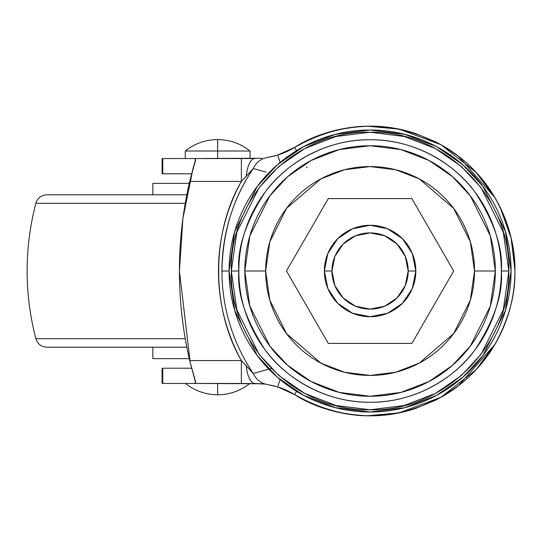 <?xml version="1.0" encoding="UTF-8"?>
<svg xmlns="http://www.w3.org/2000/svg" width="542" height="542" viewBox="0 0 542 542"><rect width="100%" height="100%" fill="white"/><g stroke="black" fill="none" stroke-linecap="round" stroke-linejoin="round"><path stroke-width="0.81" d="M217.647 139.572C229.74 139.7 240.54 143.515 250.038 151.008L217.647 151.008L217.647 139.572C205.547 139.7 194.747 143.515 185.256 151.008L217.647 151.008L217.647 158.549L217.647 151.008L185.256 151.008C194.747 143.515 205.547 139.7 217.647 139.572L217.647 151.008L250.038 151.008C240.54 143.515 229.74 139.7 217.647 139.572M217.647 383.451L217.647 394.806L217.647 383.451M265.661 271L269.835 241.759L286.542 208.345L320.945 178.86L344.38 169.788L370.084 166.577L395.789 169.788L419.223 178.86L453.62 208.345L470.327 241.759L474.507 271L495.341 271L490.334 235.926L470.293 195.845L452.448 176.624L429.027 160.473L400.917 149.592L370.084 145.737L339.251 149.592L311.135 160.473L287.721 176.624L269.875 195.845L249.835 235.926L244.821 271L265.661 271L244.821 271C244.821 287.612 247.999 303.588 254.354 318.933C260.716 334.279 269.767 347.828 281.508 359.576C293.256 371.317 306.799 380.369 322.144 386.724C337.49 393.086 353.472 396.263 370.084 396.263C386.69 396.263 402.672 393.086 418.017 386.724C433.363 380.369 446.913 371.317 458.654 359.576C470.402 347.828 479.453 334.279 485.808 318.933C492.163 303.588 495.341 287.612 495.341 271C495.341 254.388 492.163 238.412 485.808 223.067C479.453 207.722 470.402 194.172 458.654 182.424C446.913 170.683 433.363 161.631 418.017 155.276C402.672 148.915 386.69 145.737 370.084 145.737C353.472 145.737 337.49 148.915 322.144 155.276C306.799 161.631 293.256 170.683 281.508 182.424C269.767 194.172 260.716 207.722 254.354 223.067C247.999 238.412 244.821 254.388 244.821 271L249.835 306.074L269.875 346.155L287.721 365.376L311.135 381.527L339.251 392.408L370.084 396.263L400.917 392.408L429.027 381.527L452.448 365.376L470.293 346.155L490.334 306.074L495.341 271L474.507 271L470.327 300.241L453.62 333.655L419.223 363.14L395.789 372.212L370.084 375.423L344.38 372.212L320.945 363.14L286.542 333.655L269.835 300.241L265.661 271C265.661 257.152 268.31 243.832 273.608 231.041C278.906 218.243 286.454 206.956 296.244 197.159C306.034 187.369 317.327 179.829 330.119 174.524C342.917 169.226 356.236 166.577 370.084 166.577C383.932 166.577 397.252 169.226 410.043 174.524C422.835 179.829 434.128 187.369 443.918 197.159C453.708 206.956 461.256 218.243 466.554 231.041C471.852 243.832 474.507 257.152 474.507 271C474.507 284.848 471.852 298.168 466.554 310.959C461.256 323.757 453.708 335.044 443.918 344.841C434.128 354.631 422.835 362.171 410.043 367.476C397.252 372.774 383.932 375.423 370.084 375.423C356.236 375.423 342.917 372.774 330.119 367.476C317.327 362.171 306.034 354.631 296.244 344.841C286.454 335.044 278.906 323.757 273.608 310.959C268.31 298.168 265.661 284.848 265.661 271M238.819 271C237.064 248.182 245.817 221.929 265.072 192.241C285.214 164.05 325.525 139.213 370.084 139.734C414.644 139.213 454.948 164.05 475.09 192.241C494.345 221.929 503.098 248.182 501.343 271L508.85 271L503.301 232.145L481.093 187.742L461.323 166.448L435.382 148.555L404.237 136.503L370.084 132.234L335.925 136.503L304.78 148.555L278.839 166.448L259.069 187.742L236.868 232.145L231.319 271L238.819 271L231.319 271L236.868 232.145L259.069 187.742L278.839 166.448L304.78 148.555L335.925 136.503L370.084 132.234L404.237 136.503L435.382 148.555L461.323 166.448L481.093 187.742L503.301 232.145L508.85 271L503.301 309.855L481.093 354.258L461.323 375.552L435.382 393.445L404.237 405.497L370.084 409.766L335.925 405.497L304.78 393.445L278.839 375.552L259.069 354.258L236.868 309.855L231.319 271L236.868 309.855L259.069 354.258L278.839 375.552L304.78 393.445L335.925 405.497L370.084 409.766L404.237 405.497L435.382 393.445L461.323 375.552L481.093 354.258L503.301 309.855L508.85 271L501.343 271C503.098 293.818 494.345 320.071 475.09 349.759C454.948 377.95 414.644 402.787 370.084 402.266C325.525 402.787 285.214 377.95 265.072 349.759C245.817 320.071 237.064 293.818 238.819 271C238.819 253.595 242.152 236.847 248.812 220.77C255.472 204.686 264.957 190.493 277.267 178.183C289.57 165.872 303.771 156.387 319.848 149.727C335.932 143.068 352.673 139.734 370.084 139.734C387.489 139.734 404.23 143.068 420.314 149.727C436.398 156.387 450.592 165.872 462.902 178.183C475.205 190.493 484.69 204.686 491.357 220.77C498.017 236.847 501.343 253.595 501.343 271C501.343 288.405 498.017 305.153 491.357 321.23C484.69 337.314 475.205 351.507 462.902 363.817C450.592 376.128 436.398 385.613 420.314 392.272C404.23 398.932 387.489 402.266 370.084 402.266C352.673 402.266 335.932 398.932 319.848 392.272C303.771 385.613 289.57 376.128 277.267 363.817C264.957 351.507 255.472 337.314 248.812 321.23C242.152 305.153 238.819 288.405 238.819 271M229.076 271L234.72 231.522L257.281 186.401L277.368 164.761L303.73 146.584L335.376 134.335L370.084 129.999L404.793 134.335L436.439 146.584L462.8 164.761L482.888 186.401L505.449 231.522L511.086 271L505.449 310.478L482.888 355.599L462.8 377.239L436.439 395.416L404.793 407.665L370.084 412.001L335.376 407.665L303.73 395.416L277.368 377.239L257.281 355.599L234.72 310.478L229.076 271L221.929 271A183.135 183.135 0 0 0 253.27 373.458A183.135 183.135 0 0 1 221.929 271L229.076 271C229.076 252.301 232.653 234.313 239.815 217.037C246.969 199.768 257.159 184.517 270.377 171.292C283.601 158.074 298.845 147.885 316.122 140.73C333.398 133.576 351.385 129.999 370.084 129.999C388.783 129.999 406.764 133.576 424.04 140.73C441.317 147.885 456.567 158.074 469.785 171.292C483.01 184.517 493.2 199.768 500.354 217.037C507.508 234.313 511.086 252.301 511.086 271C511.086 289.699 507.508 307.687 500.354 324.963C493.2 342.232 483.01 357.483 469.785 370.708C456.567 383.926 441.317 394.115 424.04 401.27C406.764 408.424 388.783 412.001 370.084 412.001C351.385 412.001 333.398 408.424 316.122 401.27C298.845 394.115 283.601 383.926 270.377 370.708C257.159 357.483 246.969 342.232 239.815 324.963C232.653 307.687 229.076 289.699 229.076 271M441.093 397.211L458.383 385.782L494.914 344.414M495.178 343.953L500.009 334.97C510.002 314.157 514.968 292.836 514.9 271C515.537 294.259 508.918 318.649 495.056 344.17L476.1 369.651L440.958 397.286L399.061 412.889L367.435 415.789C338.432 414.332 314.164 407.272 294.638 394.61C309.543 404.481 329.157 411.229 353.499 414.86C361.683 416.032 372.124 416.1 384.8 415.064M415.077 408.648L435.172 400.362L440.802 397.374M195.696 382.191L194.605 383.451L162.769 383.451L162.769 368.208L162.769 383.451L194.605 383.451L195.703 382.225M162.769 173.792L162.769 158.549L162.769 173.792L191.55 173.792L162.769 173.792M266.156 369.888L268.859 369.163M190.249 362.923L179.429 271C179.429 301.25 182.85 331.115 189.7 360.586L241.373 360.586C233.853 346.853 228.155 332.402 224.28 317.233C220.398 302.063 218.46 286.657 218.46 271C218.46 255.343 220.398 239.937 224.28 224.767C228.155 209.598 233.853 195.147 241.373 181.414L253.27 168.542L266.122 172.105M253.27 168.542A183.135 183.135 0 0 0 221.929 271C222.674 232.186 233.121 198.033 253.27 168.542A22.866 19.404 -99.1 0 1 266.921 157.6A22.866 19.404 80.9 0 0 253.27 168.542L251.048 171.028M307.124 167.844L306.555 166.909M437.746 399.034L415.416 408.539C395.24 415.186 374.603 417.293 353.499 414.86C332.395 412.428 312.775 405.673 294.638 394.61L296.61 391.378L294.638 394.61C342.93 421.845 391.703 422.733 440.958 397.286C485.978 372.53 515.347 322.375 514.9 271C515.347 219.625 485.978 169.47 440.958 144.714C391.703 119.267 342.93 120.155 294.638 147.39L296.61 150.622L294.638 147.39C312.775 136.327 332.395 129.572 353.499 127.14C374.603 124.707 395.24 126.814 415.416 133.461L415.077 133.352M494.914 197.586L458.383 156.218L448.566 149.301M437.746 142.966L415.416 133.461L435.172 141.638L440.815 144.633M448.566 392.699L458.383 385.755C476.201 372.069 490.076 355.139 500.009 334.97C509.934 314.8 514.9 293.479 514.9 271C514.9 248.521 509.934 227.2 500.009 207.03L495.178 198.047M458.058 155.967L458.383 156.218C476.201 169.931 490.076 186.861 500.009 207.03L511.086 237.992L514.893 269.747M266.549 157.661L274.882 155.893M274.99 386.134L266.617 384.353M191.509 368.208L162.769 368.208L191.509 368.208M195.703 159.775L194.605 158.549L162.769 158.549L194.605 158.549L195.696 159.809M271.339 368.499L253.27 373.458L241.373 360.586L241.373 383.451L194.605 383.451L261.935 383.77M261.908 158.23L194.605 158.549L241.373 158.549L241.373 181.414L189.7 181.414C182.85 210.885 179.429 240.75 179.429 271L182.891 218.609L193.277 167.214M458.017 155.94L442.956 145.852M442.875 145.812L441.107 144.795M384.8 126.936C372.124 125.9 361.683 125.968 353.499 127.14C329.157 130.771 309.543 137.519 294.638 147.39C314.164 134.728 338.432 127.668 367.435 126.211L399.061 129.111L440.958 144.714L476.1 172.349L495.056 197.83C508.918 223.345 515.537 247.735 514.9 271M195.703 382.239L189.7 360.586A395.768 395.768 0 0 1 189.7 181.414L195.703 159.761M246.264 365.755A22.866 8.896 90 0 0 254.93 383.451A22.866 8.896 -90 0 1 246.264 365.755L241.373 360.586C211.102 308.506 211.102 233.494 241.373 181.414L246.264 176.245A22.866 8.896 -90 0 1 254.93 158.549L254.964 158.549M277.639 155.087L294.638 147.39A76.219 76.219 0 0 1 277.734 155.059A76.219 76.219 0 0 0 294.638 147.39M266.921 384.4A22.866 19.404 -80.9 0 1 253.27 373.458A22.866 19.404 99.1 0 0 266.921 384.4L277.734 386.941L280.058 379.542L277.734 386.941L294.638 394.61L288.906 391.439M283.242 388.899L277.633 386.907M254.977 383.451L265.133 384.136M195.438 159.856L189.7 181.414L241.373 181.414L241.373 158.549L254.93 158.549A22.866 8.896 90 0 0 246.264 176.245M277.734 155.059L280.058 162.458L277.734 155.059L266.921 157.6M277.734 386.941A76.219 76.219 0 0 1 294.638 394.61M253.27 373.458L251.034 370.958M195.438 382.144L189.7 360.586L241.373 360.586L241.373 383.451L261.454 383.736M324.353 271A45.731 45.731 0 0 1 370.084 225.269A45.731 45.731 0 0 1 415.816 271A45.731 45.731 0 0 0 370.084 225.269A45.731 45.731 0 0 0 324.353 271L331.975 271A38.109 38.109 0 0 1 370.084 232.891A38.109 38.109 0 0 1 408.194 271L415.816 271L412.333 288.5L402.421 303.337L387.584 313.249L370.084 316.731L352.585 313.249L337.747 303.337L327.835 288.5L324.353 271L327.835 253.5L337.747 238.663L352.585 228.751L370.084 225.269L387.584 228.751L402.421 238.663L412.333 253.5L415.816 271L408.194 271L405.287 285.587L397.029 297.944L384.664 306.21L370.084 309.109L355.498 306.21L343.133 297.944L334.875 285.587L331.975 271L334.875 256.413L343.133 244.056L355.498 235.79L370.084 232.891L384.664 235.79L397.029 244.056L405.287 256.413L408.194 271A38.109 38.109 0 0 1 370.084 309.109A38.109 38.109 0 0 1 331.975 271L324.353 271A45.731 45.731 0 0 0 370.084 316.731A45.731 45.731 0 0 0 415.816 271A45.731 45.731 0 0 1 370.084 316.731A45.731 45.731 0 0 1 324.353 271M411.893 198.596L328.283 198.596L286.474 271L328.283 343.404L411.893 343.404L453.695 271L411.893 198.596L328.283 198.596L286.474 271L328.283 343.404L411.893 343.404L453.695 271L411.893 198.596M189.246 358.648L152.858 358.648L189.246 358.648M152.858 183.352L189.246 183.352L152.858 183.352L152.858 194.781M46.89 194.781L186.821 194.781L46.89 194.781C41.28 195.134 37.594 197.972 35.833 203.311L185.242 203.311L35.833 203.311C24.2 248.439 24.2 293.561 35.833 338.689L185.242 338.689L35.833 338.689C37.594 344.028 41.28 346.866 46.89 347.219L186.821 347.219L46.89 347.219M249.842 383.451C240.391 390.877 229.659 394.657 217.647 394.806C205.628 394.657 194.896 390.877 185.452 383.451M250.038 158.549L250.038 151.008M185.256 158.549L185.256 151.008M508.85 271C510.767 196.868 444.244 130.317 370.084 132.234C295.925 130.317 229.401 196.854 231.312 271C229.401 345.146 295.925 411.683 370.084 409.766C444.244 411.683 510.767 345.132 508.85 271M162.099 368.208L162.099 383.451M162.099 158.549L162.099 173.792M152.858 358.648L152.858 347.219"/></g></svg>
